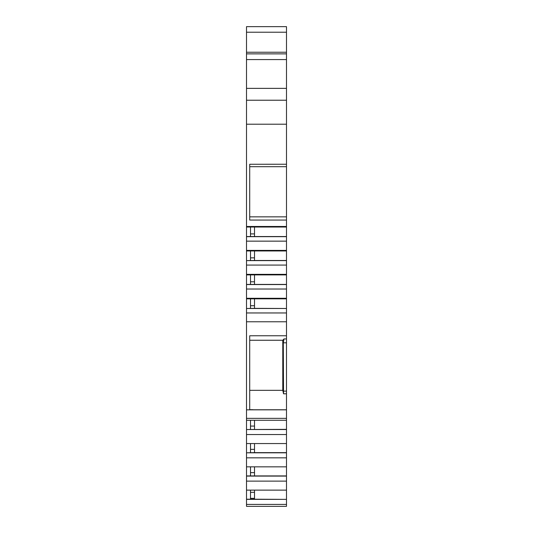 <?xml version="1.0" encoding="UTF-8"?>
<svg xmlns="http://www.w3.org/2000/svg" width="533" height="533" viewBox="0 0 533 533"><rect width="100%" height="100%" fill="white"/><g stroke="black" fill="none" stroke-linecap="round" stroke-linejoin="round"><path stroke-width="0.8" d="M246.513 481.119L286.488 481.119L286.488 490.127L246.513 490.127L246.513 475.922L254.507 475.922L254.507 466.841M246.513 312.958L246.513 308.487L286.488 308.487L286.488 312.958L246.513 312.958L246.513 321.779L286.488 321.779L286.488 452.803L246.513 452.803L254.507 452.637L254.507 443.556M286.488 429.518L246.513 429.518L286.488 429.351M246.513 308.487L254.507 308.36L254.507 298.84M246.513 298.28L286.488 298.28L286.488 298.84L246.513 298.84L246.513 284.422L254.507 284.422L254.507 274.901M249.711 166.696L286.488 166.696L286.488 164.251L249.711 164.264L249.711 220.056L286.488 220.069L286.488 260.61L246.513 260.61L254.507 260.49L254.507 250.963M286.488 236.552L250.51 236.552L250.51 227.025M286.488 466.841L246.513 466.841L246.513 457.834L286.488 457.834L286.488 481.119M286.488 452.803L286.488 457.834M246.513 457.834L246.513 452.803M286.488 260.61L286.488 274.342L246.513 274.342L246.513 274.901L286.488 274.901L286.488 298.28M286.488 274.342L286.488 274.901M286.488 452.637L254.507 452.637M286.488 265.081L246.513 265.081L246.513 260.61M246.513 274.342L246.513 265.081M254.507 284.422L286.488 284.422M254.507 475.922L286.488 475.922M286.488 260.49L254.507 260.49M246.513 284.549L286.488 284.549M286.488 443.556L246.513 443.556L246.513 429.518M246.513 476.089L286.488 476.089M246.513 289.019L286.488 289.019M286.488 434.548L246.513 434.548M286.488 250.963L246.513 250.963L246.513 236.552L250.51 236.552M286.488 250.403L246.513 250.403M286.488 241.149L246.513 241.149M254.507 420.27L254.507 429.351M286.488 236.679L246.513 236.679M246.513 499.374L286.488 499.374L286.488 504.405L246.513 504.405L246.513 499.214L254.507 499.214L254.507 490.127M254.507 308.36L286.488 308.487M286.488 298.84L286.488 308.36M254.507 499.214L286.488 499.374M286.488 490.127L286.488 499.214M254.507 236.552L254.507 227.025M250.51 498.355L254.507 498.355M254.507 492.319L250.51 492.319M286.488 420.27L246.513 420.27L246.513 418.352L286.488 418.352M250.51 260.49L250.51 250.963M250.51 284.422L250.51 274.901M250.51 308.36L250.51 298.84M250.51 429.351L250.51 420.27M250.51 452.637L250.51 443.556M250.51 475.922L250.51 466.841M250.51 499.214L250.51 490.127M286.488 227.025L246.513 227.025L246.513 236.552M246.513 250.963L246.513 260.49M246.513 274.901L246.513 284.422M246.513 298.84L246.513 308.36M246.513 420.27L246.513 429.351M246.513 443.556L246.513 452.637M246.513 466.841L246.513 475.922M246.513 490.127L246.513 499.214M286.488 312.958L286.488 321.779M249.711 390.329L282.783 390.329L283.536 393.8L283.289 342.812L284.009 338.941L282.783 340.247L249.711 340.247M286.488 335.757L252.909 335.757M249.711 335.777L252.909 335.777L249.711 335.777L249.711 409.684L252.909 409.684M286.488 409.837L246.513 409.837L246.513 418.352M282.783 390.329L282.783 340.247M246.513 504.405L246.513 506.35L286.488 506.35L286.488 504.405M286.488 53.86L286.488 26.65L246.513 26.65L246.513 59.576L286.488 59.576L286.488 53.86L246.513 53.86M286.488 52.234L246.513 52.234M286.488 226.472L246.513 226.472L246.513 227.025M252.655 164.264L249.711 164.264M286.488 220.069L286.488 216.858L249.711 216.858M246.513 409.837L246.513 321.779M246.513 226.472L246.513 124.209L286.488 124.209L286.488 164.251M286.488 59.576L286.488 100.224L246.513 100.224L246.513 124.209M246.513 100.224L246.513 59.576M286.488 166.696L286.488 216.858M286.488 409.777L252.909 409.777M286.488 100.224L286.488 124.209M254.507 233.914L250.51 233.914M254.507 257.852L250.51 257.852M254.507 281.79L250.51 281.79M254.507 305.722L250.51 305.722M254.507 426.074L250.51 426.074M254.507 449.359L250.51 449.359M254.507 472.644L250.51 472.644M286.488 338.941L284.009 338.941M286.488 32.22L246.513 32.22M283.289 342.812L286.488 342.812M283.289 391.122L286.488 391.122M283.536 393.8L286.488 393.8M246.513 88.371L286.488 88.371"/></g></svg>
